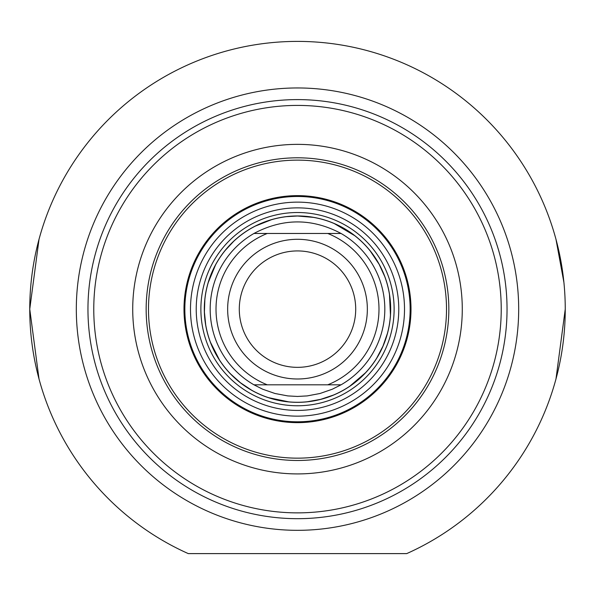 <?xml version="1.0" encoding="UTF-8"?>
<svg xmlns="http://www.w3.org/2000/svg" width="595" height="595" viewBox="0 0 595 595"><rect width="100%" height="100%" fill="white"/><g stroke="black" fill="none" stroke-linecap="round" stroke-linejoin="round"><path stroke-width="0.89" d="M297.5 378.993A69.846 69.846 0 0 0 357.989 274.221A69.846 69.846 0 0 0 237.011 274.221A69.846 69.846 0 0 0 297.5 378.993M297.5 367.346A58.206 58.206 0 0 1 247.089 280.037A58.206 58.206 0 0 1 347.911 280.037A58.206 58.206 0 0 1 297.5 367.346M297.5 384.809L341.061 384.809L332.337 389.204L320.043 393.488L307.251 395.906L297.5 396.448L287.749 395.906L274.957 393.488L262.663 389.204L253.939 384.809L297.5 384.809M253.939 233.471C282.982 218.067 312.018 218.067 341.061 233.471L253.939 233.471A87.309 87.309 0 0 0 253.939 384.809M341.061 384.809A87.309 87.309 0 0 0 341.061 233.471A87.309 87.309 0 0 1 341.061 384.809M297.5 402.272A93.132 93.132 0 0 0 378.152 262.574A93.132 93.132 0 0 0 216.848 262.574A93.132 93.132 0 0 0 297.5 402.272M204.368 309.14A93.132 93.132 0 0 1 204.858 299.612L204.412 312.07L205.721 324.952A93.132 93.132 0 0 1 204.412 312.07M208.243 282.551A93.132 93.132 0 0 1 215.583 264.827L208.243 282.551M233.746 241.25L225.252 250.376A93.132 93.132 0 0 1 242.217 234.192M255.396 226.07A93.132 93.132 0 0 1 271.327 219.763L255.396 226.07M286.493 216.662A93.132 93.132 0 0 1 313.349 217.368L297.5 216.007L286.493 216.662M334.271 223.579A93.132 93.132 0 0 1 354.769 235.694L334.271 223.579M370.283 251.045A93.132 93.132 0 0 1 384.72 276.489L379.112 264.277L370.283 251.045M389.48 294.525A93.132 93.132 0 0 1 390.446 315.03L389.48 294.525M387.404 333.445A93.132 93.132 0 0 1 376.761 358.041L382.972 346.126L387.404 333.445M365.419 372.864A93.132 93.132 0 0 1 349.808 386.192L365.419 372.864M333.401 395.073A93.132 93.132 0 0 1 307.437 401.737L320.66 399.349L333.401 395.073M288.783 401.863A93.132 93.132 0 0 1 268.68 397.698L288.783 401.863M251.603 390.179A93.132 93.132 0 0 1 230.763 374.099L240.417 382.726L251.603 390.179M219.503 360.027A93.132 93.132 0 0 1 210.489 342.333L219.503 360.027M297.5 410.424A101.276 101.276 0 0 0 385.21 258.505A101.276 101.276 0 0 0 209.79 258.505A101.276 101.276 0 0 0 297.5 410.424M297.5 195.636A113.504 113.504 0 0 0 199.206 365.895A113.504 113.504 0 0 0 395.794 365.895A113.504 113.504 0 0 0 297.5 195.636M297.5 157.801A151.338 151.338 0 0 0 146.162 309.14A151.338 151.338 0 0 0 297.5 460.478A151.338 151.338 0 0 0 448.838 309.14A151.338 151.338 0 0 0 297.5 157.801A151.338 151.338 0 0 0 146.162 309.14A151.338 151.338 0 0 0 297.5 460.478A151.338 151.338 0 0 1 166.436 233.471A151.338 151.338 0 0 1 428.564 233.471A151.338 151.338 0 0 1 297.5 460.478A151.338 151.338 0 0 0 428.564 233.471A151.338 151.338 0 0 0 166.436 233.471A151.338 151.338 0 0 0 297.5 460.478A151.338 151.338 0 0 0 448.838 309.14A151.338 151.338 0 0 0 297.5 157.801M406.705 553.61L188.295 553.61A267.75 267.75 0 0 1 86.58 144.213A267.75 267.75 0 0 1 508.42 144.213A267.75 267.75 0 0 1 406.705 553.61M297.5 530.323A221.184 221.184 0 0 1 105.947 198.552A221.184 221.184 0 0 1 489.053 198.552A221.184 221.184 0 0 1 297.5 530.323M563.904 282.357L555.975 239.294M555.975 378.993L565.25 309.14M39.025 239.294L29.75 309.14L39.025 378.993M297.5 518.684A209.544 209.544 0 0 0 478.968 204.368A209.544 209.544 0 0 0 116.032 204.368A209.544 209.544 0 0 0 297.5 518.684M297.5 512.868A203.721 203.721 0 0 1 121.068 207.283A203.721 203.721 0 0 1 473.932 207.283A203.721 203.721 0 0 1 297.5 512.868M297.5 473.918A164.778 164.778 0 0 0 440.203 226.755A164.778 164.778 0 0 0 154.797 226.755A164.778 164.778 0 0 0 297.5 473.918M327.748 233.471A81.493 81.493 0 0 1 327.748 384.809M267.252 384.809A81.493 81.493 0 0 1 267.252 233.471M297.5 405.768A96.621 96.621 0 0 0 394.121 309.14A96.621 96.621 0 0 0 297.5 212.519A96.621 96.621 0 0 0 200.879 309.14A96.621 96.621 0 0 0 297.5 405.768M297.5 160.129A149.01 149.01 0 0 0 168.452 383.649A149.01 149.01 0 0 0 426.548 383.649A149.01 149.01 0 0 0 297.5 160.129M297.5 215.948A93.199 93.199 0 0 0 216.788 355.736A93.199 93.199 0 0 0 378.212 355.736A93.199 93.199 0 0 0 297.5 215.948M297.5 416.15A107.011 107.011 0 0 0 404.511 309.14A107.011 107.011 0 0 0 297.5 202.136A107.011 107.011 0 0 0 190.489 309.14A107.011 107.011 0 0 0 297.5 416.15M297.5 196.476A112.663 112.663 0 0 0 199.935 365.471A112.663 112.663 0 0 0 395.065 365.471A112.663 112.663 0 0 0 297.5 196.476"/></g></svg>
